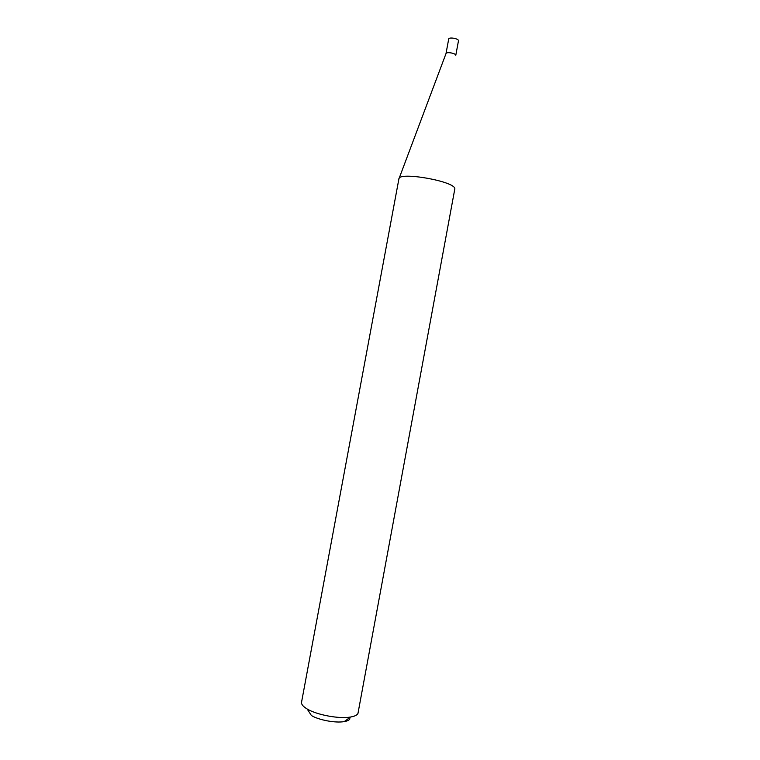 <?xml version="1.0" encoding="UTF-8"?>
<svg xmlns="http://www.w3.org/2000/svg" width="760" height="760" viewBox="0 0 760 760"><rect width="100%" height="100%" fill="white"/><g stroke="black" fill="none" stroke-linecap="round" stroke-linejoin="round"><path stroke-width="1.14" d="M399.133 178.353L445.987 53.637C446.11 51.575 455.781 53.191 455.791 55.271L458.432 41.04M448.685 39.254L448.695 39.045C448.818 36.898 458.498 38.494 458.498 40.669L458.489 40.859M454.851 188.736L357.96 713.459C357.086 715.141 354.616 716.328 350.55 717.022C339.33 719.102 316.873 714.942 307.144 708.975C303.088 706.553 301.216 704.301 301.54 702.24L398.905 178.894C398.468 171.332 454.945 181.25 454.851 188.736M349.942 718.836C349.248 720.128 347.349 721.05 344.242 721.591C335.692 723.207 318.81 720.081 311.401 715.511L307.144 708.975M344.242 721.591L350.55 717.022M445.987 53.637L448.695 39.045"/></g></svg>
